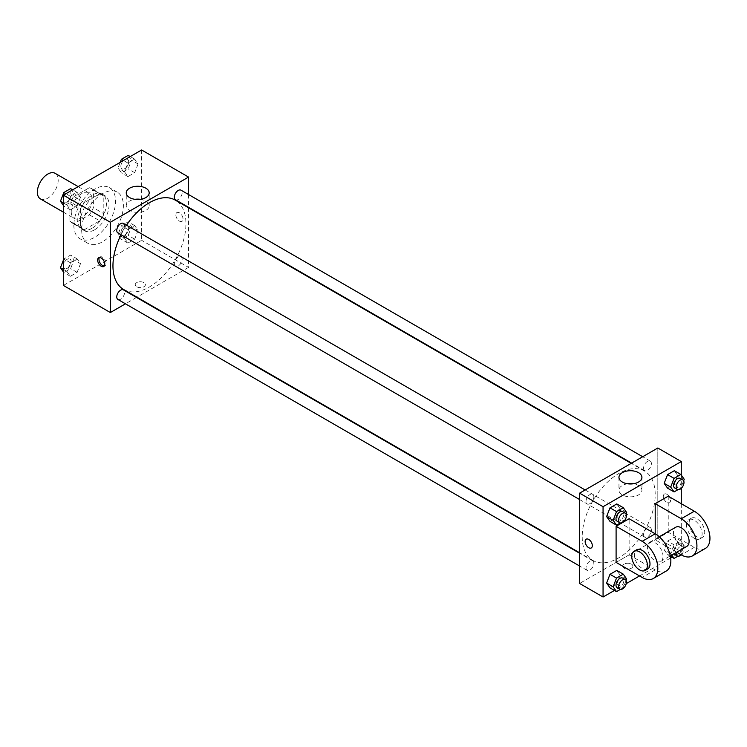 <?xml version="1.0" encoding="UTF-8"?>
<svg xmlns="http://www.w3.org/2000/svg" width="747" height="747" viewBox="0 0 747 747"><rect width="100%" height="100%" fill="white"/><g stroke="black" fill="none" stroke-linecap="round" stroke-linejoin="round"><path stroke-width="0.56" stroke-dasharray="3.73 2.8" d="M40.403 198.879A14.744 8.516 120 0 0 55.147 190.373A14.744 8.516 120 0 0 55.147 173.341M71.245 211.7A14.744 8.516 120 0 0 74.298 218.451A14.744 8.516 120 0 0 89.042 209.935A14.744 8.516 120 0 0 89.042 192.903A14.744 8.516 120 0 0 77.679 196.863A14.744 8.516 120 0 0 71.245 211.7M74.018 196.545L89.313 187.712A19.805 11.438 120 0 1 91.573 188.524A19.805 11.438 120 0 1 93.403 190.074L93.403 207.741A19.805 11.438 120 0 1 89.313 214.809L74.018 223.642A19.805 11.438 120 0 1 71.768 222.83A19.805 11.438 120 0 1 69.938 221.28L69.938 203.623A19.805 11.438 120 0 1 74.018 196.545L84.448 202.568L99.743 193.734L89.313 187.712M89.313 214.809L99.743 220.832L84.448 229.665L74.018 223.642M69.938 221.28L80.368 227.303L80.368 209.636L69.938 203.623M80.368 227.303A19.805 11.438 120 0 0 82.198 228.853A19.805 11.438 120 0 0 84.448 229.665M99.743 220.832A19.805 11.438 120 0 0 103.824 213.754L93.403 207.741M99.743 193.734A19.805 11.438 120 0 1 102.003 194.547A19.805 11.438 120 0 1 103.824 196.097L103.824 213.754M84.448 202.568A19.805 11.438 120 0 0 80.368 209.636M92.096 228.255A20.281 11.709 -60 0 1 81.955 229.264A20.281 11.709 -60 0 1 81.955 205.845A20.281 11.709 -60 0 1 102.236 194.136A20.281 11.709 -60 0 1 105.346 210.383A20.281 11.709 -60 0 1 92.096 228.255M94.701 229.759A20.281 11.709 120 0 0 107.951 211.896A20.281 11.709 120 0 0 104.841 195.639A20.281 11.709 120 0 0 89.22 201.074A20.281 11.709 120 0 0 80.368 221.485A20.281 11.709 120 0 0 84.56 230.767A20.281 11.709 120 0 0 94.701 229.759M103.824 196.097L93.403 190.074M73.85 225.249A29.497 17.032 120 0 0 79.957 238.751A29.497 17.032 120 0 0 109.454 221.719A29.497 17.032 120 0 0 109.454 187.665A29.497 17.032 120 0 0 86.727 195.565A29.497 17.032 120 0 0 73.85 225.249M81.666 229.759A29.497 17.032 120 0 0 87.782 243.261A29.497 17.032 120 0 0 117.27 226.238A29.497 17.032 120 0 0 117.27 192.175A29.497 17.032 120 0 0 94.542 200.075A29.497 17.032 120 0 0 81.666 229.759M138.083 230.421L134.693 239.152L127.914 243.064L124.534 238.246L127.914 229.516L134.693 225.613L138.083 230.421L134.693 239.152L127.914 243.064L124.534 238.246L127.914 229.516L134.693 225.613L138.083 230.421L131.565 226.668L128.176 235.389L121.397 239.301L118.017 234.483L121.406 225.753L128.176 221.85L131.565 226.668M138.083 163.957L134.693 172.688L127.914 176.6L124.534 171.782L127.914 163.051L134.693 159.139L138.083 163.957L134.693 172.688L127.914 176.6L124.534 171.782L127.914 163.051L134.693 159.139L138.083 163.957L131.565 160.194L128.176 168.925L121.397 172.837L118.017 168.019L120.211 162.351M141.631 149.988L141.631 240.301L63.42 285.447M80.517 263.663L77.128 272.384L70.358 276.297L66.969 271.478L70.358 262.748L77.128 258.845L80.517 263.663L77.128 272.384L70.358 276.297L66.969 271.478L70.358 262.748L77.128 258.845L80.517 263.663L74 259.9L70.61 268.621L63.84 272.534L63.42 271.936M80.517 197.189L77.128 205.92L70.358 209.832L66.969 205.014L70.358 196.284L77.128 192.371L80.517 197.189L77.128 205.92L70.358 209.832L66.969 205.014L70.358 196.284L77.128 192.371L80.517 197.189L74 193.426L70.61 202.157L63.84 206.069L63.42 205.472M188.552 207.787L188.552 267.389L141.631 240.301M188.552 267.389L136.944 297.185M136.524 297.427L125.459 303.814M136.738 286.764A5.07 2.923 0 0 0 142.266 287.399A5.07 2.923 0 0 0 145.394 284.7A5.07 2.923 0 0 0 140.324 281.768A5.07 2.923 0 0 0 135.254 284.7A5.07 2.923 0 0 0 136.738 286.764A5.07 2.923 0 0 0 142.266 287.399A5.07 2.923 0 0 0 145.394 284.7A5.07 2.923 0 0 0 140.324 281.768A5.07 2.923 0 0 0 135.254 284.7A5.07 2.923 0 0 0 136.738 286.764M123.647 289.509A51.618 29.796 120 0 0 175.256 259.713A51.618 29.796 120 0 0 175.256 200.112M126.56 225.211A51.618 29.796 120 0 0 121.023 234.782M188.552 194.537L188.552 207.311M175.47 199.748A5.528 3.193 120 0 0 180.998 196.554A5.528 3.193 120 0 0 180.998 190.168M174.322 263.691A5.528 3.193 120 0 0 175.47 266.221A5.528 3.193 120 0 0 180.998 263.028A5.528 3.193 120 0 0 180.998 256.641A5.528 3.193 120 0 0 176.731 258.117A5.528 3.193 120 0 0 174.322 263.691M117.905 299.454A5.528 3.193 120 0 0 123.432 296.26A5.528 3.193 120 0 0 123.432 289.873M123.432 223.409A5.528 3.193 -60 0 1 124.581 225.939A5.528 3.193 -60 0 1 122.163 231.505A5.528 3.193 -60 0 1 117.905 232.98M175.844 214.893A5.07 2.923 -120 0 0 178.057 220.001A5.07 2.923 -120 0 0 181.969 221.355A5.07 2.923 -120 0 0 181.969 215.5A5.07 2.923 -120 0 0 176.899 212.578A5.07 2.923 -120 0 0 175.844 214.893A5.07 2.923 -120 0 0 178.057 220.001A5.07 2.923 -120 0 0 181.96 221.355A5.07 2.923 -120 0 0 181.96 215.5A5.07 2.923 -120 0 0 176.89 212.578A5.07 2.923 -120 0 0 175.844 214.903M99.426 257.5A5.07 2.923 60 0 1 100.005 256.968A5.07 2.923 60 0 1 103.908 258.331A5.07 2.923 60 0 1 106.121 263.43A5.07 2.923 60 0 1 105.066 265.755A5.07 2.923 60 0 1 104.328 265.979M140.501 199.318A11.476 6.63 180 0 1 149.195 205.742A11.476 6.63 180 0 1 142.107 211.868A11.476 6.63 180 0 1 129.605 210.43A11.476 6.63 180 0 1 126.243 205.742A11.476 6.63 180 0 1 134.936 199.318M582.212 536.804A51.618 29.796 120 0 0 592.903 560.437A51.618 29.796 120 0 0 644.512 530.631A51.618 29.796 120 0 0 644.512 471.03A51.618 29.796 120 0 0 604.743 484.859A51.618 29.796 120 0 0 582.212 536.804M593.837 496.858A5.528 3.193 -60 0 1 591.419 502.423A5.528 3.193 -60 0 1 587.161 503.908A5.528 3.193 -60 0 1 587.161 497.521A5.528 3.193 -60 0 1 592.688 494.327A5.528 3.193 -60 0 1 593.837 496.858M643.578 534.609A5.528 3.193 120 0 0 644.726 537.14A5.528 3.193 120 0 0 650.254 533.946A5.528 3.193 120 0 0 650.254 527.559A5.528 3.193 120 0 0 645.987 529.044A5.528 3.193 120 0 0 643.578 534.609M586.012 567.841A5.528 3.193 120 0 0 587.161 570.372A5.528 3.193 120 0 0 592.688 567.178A5.528 3.193 120 0 0 592.688 560.792A5.528 3.193 120 0 0 588.431 562.276A5.528 3.193 120 0 0 586.012 567.841M643.578 468.145A5.528 3.193 120 0 0 644.726 470.675A5.528 3.193 120 0 0 650.254 467.482A5.528 3.193 120 0 0 650.254 461.095A5.528 3.193 120 0 0 645.987 462.58A5.528 3.193 120 0 0 643.578 468.145M657.808 538.316L579.597 583.463L657.808 538.316L657.808 448.004L657.808 538.316L681.273 551.856L672.02 557.197M70.61 188.608L74 193.426M63.318 199.598A5.528 3.193 120 0 0 64.457 202.129A5.528 3.193 120 0 0 69.994 198.935A5.528 3.193 120 0 0 69.994 192.549A5.528 3.193 120 0 0 65.727 194.033A5.528 3.193 120 0 0 63.318 199.598A5.528 3.193 120 0 0 64.438 202.12A5.528 3.193 120 0 0 69.966 198.926A5.528 3.193 120 0 0 69.966 192.539A5.528 3.193 120 0 0 65.708 194.024A5.528 3.193 120 0 0 63.299 199.589M77.128 205.92L70.61 202.157M70.358 209.832L63.84 206.069M66.969 205.014L63.42 202.96M70.358 196.284L65.895 193.706M77.128 192.371L72.674 189.803M128.176 155.376L131.565 160.194M120.874 166.366A5.528 3.193 120 0 0 122.022 168.897A5.528 3.193 120 0 0 127.55 165.703A5.528 3.193 120 0 0 127.55 159.316A5.528 3.193 120 0 0 123.292 160.801A5.528 3.193 120 0 0 120.874 166.366A5.528 3.193 120 0 0 122.004 168.887A5.528 3.193 120 0 0 127.532 165.694A5.528 3.193 120 0 0 127.532 159.307A5.528 3.193 120 0 0 123.274 160.782A5.528 3.193 120 0 0 120.855 166.348M134.693 172.688L128.176 168.925M127.914 176.6L121.397 172.837M124.534 171.782L118.017 168.019M127.914 163.051L123.46 160.474M134.693 159.139L130.23 156.571M63.42 260.068L63.84 258.985L70.61 255.082L74 259.9M63.318 266.063A5.528 3.193 120 0 0 64.457 268.593A5.528 3.193 120 0 0 69.994 265.4A5.528 3.193 120 0 0 69.994 259.022A5.528 3.193 120 0 0 65.727 260.498A5.528 3.193 120 0 0 63.318 266.063A5.528 3.193 120 0 0 64.438 268.584A5.528 3.193 120 0 0 69.966 265.39A5.528 3.193 120 0 0 69.966 259.004A5.528 3.193 120 0 0 65.708 260.488A5.528 3.193 120 0 0 63.299 266.053M77.128 272.384L70.61 268.621M70.358 276.297L63.84 272.534M66.969 271.478L63.42 269.434M70.358 262.748L63.84 258.985M77.128 258.845L70.61 255.082M120.874 232.831A5.528 3.193 120 0 0 122.022 235.361A5.528 3.193 120 0 0 127.55 232.168A5.528 3.193 120 0 0 127.55 225.781A5.528 3.193 120 0 0 123.292 227.265A5.528 3.193 120 0 0 120.874 232.831A5.528 3.193 120 0 0 122.004 235.352A5.528 3.193 120 0 0 127.532 232.158A5.528 3.193 120 0 0 127.532 225.771A5.528 3.193 120 0 0 123.274 227.256A5.528 3.193 120 0 0 120.855 232.821M134.693 239.152L128.176 235.389M127.914 243.064L121.397 239.301M124.534 238.246L118.017 234.483M127.914 229.516L121.397 225.753M134.693 225.613L128.176 221.85M626.089 514.039L623.287 521.247L620.355 522.947M617.143 521.219A5.528 3.193 120 0 0 622.671 518.026A5.528 3.193 120 0 0 622.671 511.639M626.677 512.517L620.159 508.754L616.779 517.484L610 521.387L616.779 517.484L623.287 521.247M620.159 508.754L616.779 503.936L620.159 508.754L616.779 517.484M683.654 480.807L680.853 488.015L677.912 489.705M674.7 487.978A5.528 3.193 120 0 0 680.237 484.794A5.528 3.193 120 0 0 680.237 478.407M684.243 479.285L677.725 475.522L674.336 484.252L667.566 488.155L674.336 484.252L680.853 488.015M677.725 475.522L674.336 470.703L677.725 475.522L674.336 484.252M626.089 580.503L623.287 587.712L620.355 589.411M617.143 587.684A5.528 3.193 120 0 0 622.671 584.49A5.528 3.193 120 0 0 622.671 578.103M626.677 578.981L620.159 575.218L616.779 583.949L610 587.861L616.779 583.949L623.287 587.712M620.159 575.218L616.779 570.4L620.159 575.218L616.779 583.949M671.749 555.077L670.694 553.574L674.083 544.843L680.853 540.931L684.243 545.749L680.853 554.479L677.912 556.179M674.7 554.451A5.528 3.193 120 0 0 680.237 551.258A5.528 3.193 120 0 0 680.237 544.871A5.528 3.193 120 0 0 675.97 546.356A5.528 3.193 120 0 0 673.561 551.921A5.528 3.193 120 0 0 674.009 553.77M677.725 541.986L674.336 550.716L667.566 554.629L664.176 549.811L667.566 541.08L674.336 537.168L677.725 541.986L674.336 550.716L667.566 554.629L664.176 549.811L667.566 541.08L674.336 537.168L677.725 541.986L684.243 545.749M680.853 554.479L674.336 550.716M670.386 556.254L667.566 554.629M670.694 553.574L664.176 549.811M674.083 544.843L667.566 541.08M680.853 540.931L674.336 537.168M681.208 554.834A5.528 3.193 120 0 0 682.842 546.374A5.528 3.193 120 0 0 678.948 547.495A5.528 3.193 120 0 0 676.24 552.481M591.26 547.971L591.26 547.971A5.07 2.923 -120 0 0 591.26 542.117A5.07 2.923 -120 0 0 586.19 539.185L586.19 539.185M627.657 483.785A11.476 6.63 0 0 0 618.955 490.209A11.476 6.63 0 0 0 630.44 496.839A11.476 6.63 0 0 0 641.916 490.209A11.476 6.63 0 0 0 638.554 485.522A11.476 6.63 0 0 0 633.223 483.785M666.931 494.29A5.07 2.923 -120 0 0 664.4 494.038A5.07 2.923 -120 0 0 664.4 499.892A5.07 2.923 -120 0 0 669.471 502.815A5.07 2.923 -120 0 0 670.246 498.753A5.07 2.923 -120 0 0 666.931 494.29A5.07 2.923 60 0 1 670.246 498.753A5.07 2.923 60 0 1 669.471 502.815A5.07 2.923 60 0 1 664.4 499.892A5.07 2.923 60 0 1 664.4 494.038A5.07 2.923 60 0 1 666.931 494.29M681.273 475.064L681.273 488.305M681.273 503.693L681.273 551.856M631.411 568.224A5.07 2.923 0 0 0 632.896 566.161A5.07 2.923 0 0 0 627.835 563.229A5.07 2.923 0 0 0 622.765 566.161A5.07 2.923 0 0 0 625.893 568.859A5.07 2.923 0 0 0 631.411 568.224A5.07 2.923 180 0 1 625.893 568.859A5.07 2.923 180 0 1 622.765 566.151A5.07 2.923 180 0 1 627.835 563.229A5.07 2.923 180 0 1 632.896 566.151A5.07 2.923 180 0 1 631.411 568.224M670.657 557.99L639.563 575.937M626.238 583.631L614.464 590.429M705.373 548.438A22.121 12.774 60 0 1 694.308 547.346L668.238 532.294L655.203 539.82L655.203 533.797M668.238 532.294L668.238 496.167M616.098 562.398L629.133 554.872L629.133 518.745M663.028 556.375A11.065 6.387 60 0 1 660.731 561.436A11.065 6.387 60 0 1 649.675 555.049A11.065 6.387 60 0 1 649.675 542.275A11.065 6.387 60 0 1 658.2 545.245A11.065 6.387 60 0 1 663.028 556.375M629.133 554.872L655.203 569.924A22.121 12.774 -120 0 0 666.268 571.016M686.801 546.384A11.065 6.387 60 0 1 675.746 539.997A11.065 6.387 60 0 1 675.746 527.223M676.689 552.22L655.203 539.82M647.696 568.962A11.065 6.387 60 0 1 636.64 562.575A11.065 6.387 60 0 1 636.64 549.801M686.484 524.767A11.065 6.387 60 0 1 688.781 519.697A11.065 6.387 60 0 1 699.836 526.084A11.065 6.387 60 0 1 699.836 538.858A11.065 6.387 60 0 1 691.311 535.898A11.065 6.387 60 0 1 686.484 524.767M689.098 523.264A11.065 6.387 -120 0 0 693.926 534.394A11.065 6.387 -120 0 0 702.441 537.354A11.065 6.387 -120 0 0 702.441 524.581A11.065 6.387 -120 0 0 691.386 518.194A11.065 6.387 -120 0 0 689.098 523.264M655.203 569.924L642.168 577.44M694.308 547.346L681.273 554.872M63.42 212.167L74.298 218.451M78.164 186.629L89.042 192.903M104.841 195.639L102.236 194.136M84.56 230.767L81.955 229.264M102.003 194.547L91.573 188.524M82.198 228.853L71.768 222.83M117.27 192.175L109.454 187.665M87.782 243.261L79.957 238.751M100.005 256.968L98.688 257.734M105.066 265.755L103.758 266.511M149.195 205.742L149.195 192.885M126.243 205.742L126.243 192.885M644.512 471.03L631.215 463.355M592.903 560.437L579.597 552.761M579.597 499.547L587.161 503.908M585.134 489.967L592.688 494.327M650.254 527.559L180.998 256.641M644.726 537.14L175.47 266.221M592.688 560.792L579.597 553.238M587.161 570.372L579.597 566.011M650.254 461.095L642.691 456.734M644.726 470.675L631.635 463.112M682.842 546.374L680.237 544.871M618.955 477.352L618.955 490.209M641.916 477.352L641.916 490.209M660.731 561.436L670.311 555.908M649.675 542.275L659.256 536.748M691.386 518.194L688.781 519.697M702.441 537.354L699.836 538.858"/><path stroke-width="1.12" d="M78.164 186.629L55.147 173.341A14.744 8.516 120 0 0 43.784 177.291A14.744 8.516 120 0 0 37.35 192.128A14.744 8.516 120 0 0 40.403 198.879L63.42 212.167M125.459 303.814L110.341 312.545L63.42 285.447L63.42 195.144L141.631 149.988L188.552 177.076L188.552 194.537M121.023 234.782A51.618 29.796 120 0 0 112.956 265.885A51.618 29.796 120 0 0 123.647 289.509L579.597 552.761M631.215 463.355L175.256 200.112A51.618 29.796 120 0 0 126.56 225.211M188.552 207.311L188.552 207.787M110.341 312.545L110.341 222.232L188.552 177.076M642.691 456.734L180.998 190.168A5.528 3.193 120 0 0 176.731 191.652A5.528 3.193 120 0 0 174.322 197.217A5.528 3.193 120 0 0 175.47 199.748L631.635 463.112M579.597 553.238L123.432 289.873A5.528 3.193 120 0 0 119.175 291.358A5.528 3.193 120 0 0 116.756 296.923A5.528 3.193 120 0 0 117.905 299.454L579.597 566.011M579.597 499.547L117.905 232.98A5.528 3.193 -60 0 1 117.905 226.602A5.528 3.193 -60 0 1 123.432 223.409L585.134 489.967M110.341 222.232L63.42 195.144M129.605 197.572A11.476 6.63 180 0 1 126.243 192.885A11.476 6.63 180 0 1 137.719 186.255A11.476 6.63 180 0 1 149.195 192.885A11.476 6.63 180 0 1 142.107 199.01A11.476 6.63 180 0 1 129.605 197.572M104.804 264.186A5.07 2.923 60 0 1 103.758 266.511A5.07 2.923 60 0 1 98.688 263.588A5.07 2.923 60 0 1 98.688 257.734A5.07 2.923 60 0 1 102.591 259.088A5.07 2.923 60 0 1 104.804 264.186M104.328 265.979A5.07 2.923 60 0 1 100.005 262.823A5.07 2.923 60 0 1 99.426 257.5M134.936 199.318A11.476 6.63 180 0 1 140.501 199.318M614.464 590.429L603.062 597.012L579.597 583.463L579.597 493.16L657.808 448.004L681.273 461.553L681.273 475.064M63.42 205.472L60.451 201.251L63.84 192.521L70.61 188.608L72.674 189.803M63.42 202.96L60.451 201.251M65.895 193.706L63.84 192.521M120.211 162.351L121.406 159.288L128.176 155.376L130.23 156.571M123.46 160.474L121.397 159.288M63.42 271.936L60.451 267.715L63.42 260.068M63.42 269.434L60.451 267.715M620.355 522.947L616.518 525.15L613.128 520.332L616.518 511.611L623.287 507.699L626.677 512.517L626.089 514.039M625.276 513.142L622.671 511.639A5.528 3.193 120 0 0 618.413 513.114A5.528 3.193 120 0 0 615.995 518.679A5.528 3.193 120 0 0 617.143 521.219L619.749 522.723A5.528 3.193 120 0 0 625.276 519.529A5.528 3.193 120 0 0 625.276 513.142A5.528 3.193 120 0 0 621.018 514.627A5.528 3.193 120 0 0 618.6 520.192A5.528 3.193 120 0 0 619.749 522.723M616.518 525.15L610 521.387L606.611 516.579L610 507.848L616.779 503.936L623.287 507.699M613.128 520.332L606.611 516.579L610 507.848L616.779 503.936M616.518 511.611L610 507.848M677.912 489.705L674.083 491.918L670.694 487.1L674.083 478.379L680.853 474.466L684.243 479.285L683.654 480.807M682.842 479.91L680.237 478.407A5.528 3.193 120 0 0 675.97 479.882A5.528 3.193 120 0 0 673.561 485.447A5.528 3.193 120 0 0 674.7 487.978L677.305 489.49A5.528 3.193 120 0 0 682.842 486.297A5.528 3.193 120 0 0 682.842 479.91A5.528 3.193 120 0 0 678.575 481.395A5.528 3.193 120 0 0 676.166 486.96A5.528 3.193 120 0 0 677.305 489.49M674.083 491.918L667.566 488.155L664.176 483.337L667.566 474.616L674.336 470.703L680.853 474.466M670.694 487.1L664.176 483.337L667.566 474.616L674.336 470.703M674.083 478.379L667.566 474.616M620.355 589.411L616.518 591.624L613.128 586.806L616.518 578.075L623.287 574.163L626.677 578.981L626.089 580.503M625.276 579.607L622.671 578.103A5.528 3.193 120 0 0 618.413 579.588A5.528 3.193 120 0 0 615.995 585.153A5.528 3.193 120 0 0 617.143 587.684L619.749 589.187A5.528 3.193 120 0 0 625.276 585.993A5.528 3.193 120 0 0 625.276 579.607A5.528 3.193 120 0 0 621.018 581.091A5.528 3.193 120 0 0 618.6 586.656A5.528 3.193 120 0 0 619.749 589.187M616.518 591.624L610 587.861L606.611 583.043L610 574.312L616.779 570.4L623.287 574.163M613.128 586.806L606.611 583.043L610 574.312L616.779 570.4M616.518 578.075L610 574.312M677.912 556.179L674.083 558.392L671.749 555.077M674.009 553.77A5.528 3.193 120 0 0 674.7 554.451L677.305 555.955A5.528 3.193 120 0 0 681.208 554.834M674.083 558.392L670.386 556.254M676.24 552.481A5.528 3.193 120 0 0 676.166 553.424A5.528 3.193 120 0 0 677.305 555.955M588.729 547.719A5.07 2.923 -120 0 0 591.26 547.971A5.07 2.923 60 0 1 588.729 547.719A5.07 2.923 60 0 1 585.415 543.256A5.07 2.923 60 0 1 586.19 539.185A5.07 2.923 -120 0 0 585.415 543.246A5.07 2.923 -120 0 0 588.729 547.719M586.19 539.185A5.07 2.923 60 0 1 591.26 542.117A5.07 2.923 60 0 1 591.26 547.971M603.062 597.012L603.062 506.699L579.597 493.16L657.808 448.004M579.597 583.463L579.597 493.16M638.554 472.664A11.476 6.63 180 0 1 641.916 477.352A11.476 6.63 180 0 1 630.44 483.981A11.476 6.63 180 0 1 618.955 477.352A11.476 6.63 180 0 1 626.042 471.226A11.476 6.63 180 0 1 638.554 472.664M603.062 506.699L681.273 461.553M633.223 483.785A11.476 6.63 0 0 0 627.657 483.785M681.273 488.305L681.273 503.693M672.02 557.197L670.657 557.99M639.563 575.937L626.238 583.631M667.566 488.155L664.176 483.337M610 521.387L606.611 516.579M610 587.861L606.611 583.043M616.098 526.271L642.168 541.323A22.121 12.774 60 0 1 656.622 560.81A22.121 12.774 60 0 1 653.233 578.542A22.121 12.774 60 0 1 642.168 577.44L616.098 562.398L616.098 526.271L629.133 518.745L655.203 533.797L655.203 503.693L668.238 496.167L694.308 511.219A22.121 12.774 60 0 1 708.763 530.715A22.121 12.774 60 0 1 705.373 548.438L692.338 555.964A22.121 12.774 60 0 1 681.273 554.872L676.689 552.22M653.233 578.542L666.268 571.016A22.121 12.774 -120 0 0 669.657 553.284A22.121 12.774 -120 0 0 655.203 533.797L642.168 541.323M659.256 536.748L675.746 527.223A11.065 6.387 60 0 1 684.271 530.193A11.065 6.387 60 0 1 689.098 541.323A11.065 6.387 60 0 1 686.801 546.384L670.311 555.908M694.308 511.219L681.273 518.745L655.203 503.693M681.273 518.745A22.121 12.774 60 0 1 695.728 538.242A22.121 12.774 60 0 1 692.338 555.964M634.035 551.314L636.64 549.801A11.065 6.387 60 0 1 645.165 552.771A11.065 6.387 60 0 1 649.993 563.901A11.065 6.387 60 0 1 647.696 568.962L645.091 570.465A11.065 6.387 60 0 1 634.035 564.078A11.065 6.387 60 0 1 634.035 551.314A11.065 6.387 60 0 1 642.551 554.274A11.065 6.387 60 0 1 647.388 565.404A11.065 6.387 60 0 1 645.091 570.465"/></g></svg>
